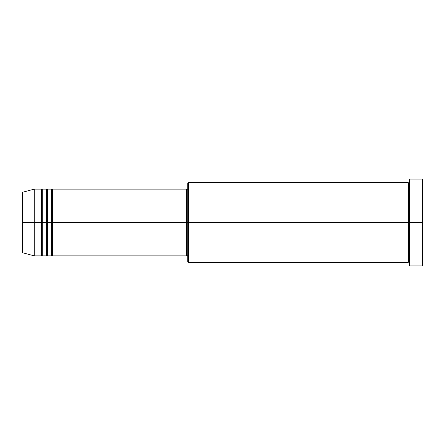<?xml version="1.0" encoding="UTF-8"?>
<svg xmlns="http://www.w3.org/2000/svg" width="445" height="445" viewBox="0 0 445 445"><rect width="100%" height="100%" fill="white"/><g stroke="black" fill="none" stroke-linecap="round" stroke-linejoin="round"><path stroke-width="0.67" d="M22.25 222.5L22.25 252.143L22.25 222.5L22.25 252.143L22.745 252.788L22.25 192.857L22.25 222.5L34.265 222.5L22.745 222.5L22.745 192.212L22.745 222.5L22.745 192.212L22.25 192.857L22.25 222.5M409.4 262.55L408.733 261.882L408.065 262.55L408.065 182.45L408.065 222.5L408.733 222.5L408.733 183.118L408.733 222.5L408.733 183.118L408.733 222.5L409.4 222.5L409.4 265.887L409.4 179.113L409.4 222.5L422.082 222.5L422.082 265.887L422.082 222.5L422.75 222.5L422.75 179.78L422.75 265.22L422.75 222.5L188.458 222.5L188.458 262.55L188.458 222.5L186.455 222.5L186.455 255.875L186.455 222.5L52.955 222.5L52.955 189.125L52.955 222.5L52.288 222.5L52.288 189.792L52.288 222.5L51.62 222.5L51.62 189.125L51.62 222.5L47.615 222.5L47.615 189.125L47.615 222.5L46.948 222.5L46.948 189.792L46.948 222.5L46.28 222.5L46.28 189.125L46.28 222.5L42.275 222.5L42.275 189.125L42.275 222.5L41.608 222.5L41.608 189.792L41.608 222.5L40.94 222.5L40.94 189.125L40.94 222.5L34.265 222.5L34.265 255.875L34.265 222.5L40.94 222.5L40.94 189.125L34.265 189.125L34.265 222.5L34.265 189.125L22.745 192.212M52.955 255.875L52.288 255.208L51.62 255.875L51.62 222.5L52.288 222.5L52.288 189.792L52.288 255.208L52.288 222.5L52.288 255.208L52.288 222.5L52.955 222.5L52.955 255.875L186.455 255.875M47.615 255.875L46.948 255.208L46.28 255.875L46.28 222.5L46.948 222.5L46.948 189.792L46.948 255.208L46.948 222.5L46.948 255.208L46.948 222.5L47.615 222.5L47.615 255.875L51.62 255.875M42.275 255.875L41.608 255.208L40.94 255.875L40.94 222.5L41.608 222.5L41.608 189.792L41.608 255.208L41.608 222.5L41.608 255.208L41.608 222.5L42.275 222.5L42.275 255.875L46.28 255.875M40.94 189.125L41.608 189.792L42.275 189.125L42.275 222.5L46.28 222.5L46.28 189.125L46.948 189.792L47.615 189.125L47.615 222.5L51.62 222.5L51.62 189.125L52.288 189.792L52.955 189.125L52.955 222.5L186.455 222.5L186.455 189.125L186.455 222.5L187.79 222.5L187.79 261.882L187.79 183.118L187.79 222.5L408.065 222.5L408.065 182.45L188.458 182.45L188.458 222.5L188.458 182.45L187.79 183.118M422.082 222.5L422.082 179.113L422.082 222.5M408.065 222.5L408.065 262.55L408.065 222.5M408.733 222.5L408.733 261.882L408.733 222.5M40.94 222.5L40.94 255.875L40.94 222.5M42.275 222.5L42.275 255.875L42.275 222.5M46.28 222.5L46.28 255.875L46.28 222.5M47.615 222.5L47.615 255.875L47.615 222.5M51.62 222.5L51.62 255.875L51.62 222.5M52.955 222.5L52.955 255.875L52.955 222.5M408.065 262.55L188.458 262.55L187.79 261.882M409.4 265.887L422.082 265.887L422.75 265.22M408.065 182.45L408.733 183.118L409.4 182.45M187.79 255.208L186.455 255.208M40.94 255.875L34.265 255.875L22.745 252.788M46.28 189.125L42.275 189.125M422.75 179.78L422.082 179.113L409.4 179.113M187.79 189.792L186.455 189.792M186.455 189.125L52.955 189.125M51.62 189.125L47.615 189.125"/></g></svg>
